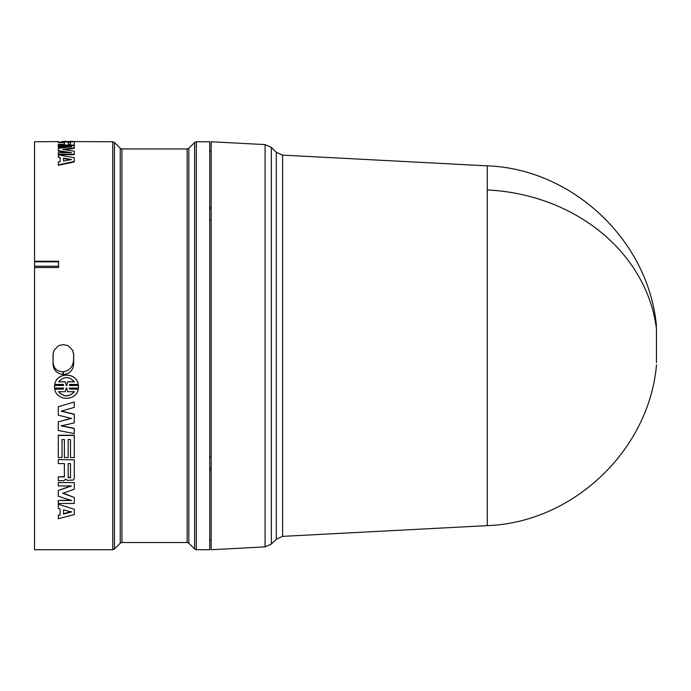 <?xml version="1.0" encoding="UTF-8"?>
<svg xmlns="http://www.w3.org/2000/svg" width="691" height="691" viewBox="0 0 691 691"><rect width="100%" height="100%" fill="white"/><g stroke="black" fill="none" stroke-linecap="round" stroke-linejoin="round"><path stroke-width="1.04" d="M656.45 364.813L656.45 365.271C648.858 450.61 572.839 522.612 487.267 525.635L487.276 165.849L282.584 155.121L282.584 536.363L276.296 539.161L276.296 152.322L282.584 155.121M656.45 362.654L656.45 328.821A180.17 156.028 180 0 0 487.276 189.947M265.085 144.592L211.17 141.767L211.17 549.716L265.085 546.892L271.364 544.093L271.364 147.39L265.085 144.592L265.085 546.892M196.322 141.767L209.727 141.767L209.727 549.716L196.322 549.716L194.629 549.008L194.629 142.467L196.322 141.767L196.322 549.716M58.277 406.74L74.274 401.998L58.277 406.74L58.277 415.205L71.527 418.426L58.277 421.838L58.277 430.476L74.274 433.594L74.274 428.403L61.154 425.673M61.154 411.033L74.274 414.185L74.274 422.901L61.154 425.863L74.274 428.593M58.277 421.838L71.527 418.254M58.277 476.902L64.393 476.557L64.393 463.609L64.393 476.868L58.277 476.902M58.277 459.567L74.274 459.835L58.277 459.567M74.274 478.302L74.274 459.835M60.1 514.519L60.1 508.939L60.1 514.916L58.277 515.382L60.1 514.519M58.277 504.249L74.274 509.276L58.277 504.249M70.499 457.287L70.499 439.545L70.499 457.546L74.274 457.546L74.274 435.235L58.277 435.235L58.277 457.546L62.043 457.546L62.043 439.545L62.043 457.287M64.393 457.287L64.393 439.545L64.393 457.546L68.159 457.546L68.159 439.545L68.159 457.287M58.277 490.541L58.277 496.242L71.527 500.509L58.277 500.509L58.277 503.463L74.274 503.463L74.274 497.477L62.846 493.331L74.274 489.245L74.274 482.577L58.277 482.577L58.277 485.946L71.527 485.946L58.277 490.541L70.594 485.946M58.277 482.577L74.274 482.577M62.846 492.985L74.274 497.477M58.277 500.509L70.387 500.146M54.744 389.137C56.576 401.316 76.442 401.307 78.256 389.137L69.618 389.137L69.437 388.074L78.428 388.074L78.428 385.492L69.437 385.492L69.618 384.421L78.256 384.421C76.451 372.078 56.558 372.095 54.744 384.421L63.382 384.421L63.563 385.492L54.58 385.492L54.58 388.074L63.572 388.074L63.382 389.137L54.744 389.137L63.382 389.033L63.572 387.971M54.503 386.787L54.58 385.397L63.555 385.397M54.744 384.421L54.744 384.334C56.584 372.017 76.451 372.034 78.256 384.334L78.256 384.421M69.446 385.397L78.428 385.397L78.498 386.787M69.437 387.971L69.618 389.033L78.256 389.137M68.288 345.742L72.788 350.501L73.678 354.647L73.669 363.777C73.263 370.108 69.929 373.676 63.658 374.479L63.036 374.479C56.792 373.684 53.449 370.117 53.034 363.777L53.026 354.647L53.915 350.501L58.415 345.742L63.114 344.559L68.288 345.742M58.277 141.595L34.55 141.767L34.55 261.258L58.562 261.258L58.562 267.512L34.55 267.512L34.55 549.716L112.745 549.716L114.447 549.008L114.447 142.467L112.745 141.767L112.745 549.716M209.727 207.628L211.17 207.62M211.17 208.699L209.727 208.708M211.17 219.876L209.727 219.868M209.727 456.967L211.17 456.958M209.727 468.178L211.17 468.187M211.17 470.226L209.727 470.217M67.416 147.235L58.277 147.235L58.277 146.768L71.527 146.768L58.277 148.34L58.277 151.104L68.651 152.659M58.277 150.647L71.527 152.659L58.277 152.659L58.277 154.214L74.274 154.214L74.274 151.199L62.846 149.411L74.274 147.865L74.274 148.332L64.427 149.653M74.274 154.214L74.274 154.663L58.277 154.663L58.277 154.214M60.1 161.729L60.1 157.928L58.277 157.168L60.1 157.488L60.1 161.729L58.277 162.083L58.277 165.313L74.274 161.919L74.274 157.703L58.277 154.862L58.277 157.168M74.274 145.214L74.274 144.747L73.16 145.576L63.987 145.723L58.277 145.723L58.277 145.248L63.987 145.248L63.987 145.723M64.393 142.605L58.277 142.605L58.277 142.13L64.393 142.13L64.393 144.324L58.277 144.402L58.277 145.248M74.274 142.242L74.274 144.73L74.274 141.767L58.277 142.13M74.274 147.865L74.274 145.758L58.277 145.758L58.277 146.768M68.159 141.508L70.499 141.508M70.499 141.595L74.274 141.595L70.499 141.284L70.499 141.767M74.274 141.595L112.745 141.767M62.043 141.508L64.393 141.508M64.393 141.595L68.159 141.595L64.393 141.284L64.393 141.767M58.277 164.89L74.274 161.487M63.987 145.248L65.567 144.86L65.567 145.335M65.567 144.86L65.61 145.335M65.61 144.86L67.182 145.62M67.182 145.153L73.16 145.101L73.16 145.576M73.16 145.101L74.274 144.747M68.159 439.545L70.499 439.545M74.274 435.451L58.277 435.451M62.043 439.545L64.393 439.545M58.277 504.629L58.277 508.446L60.1 508.939M58.277 515.382L58.277 518.751L74.274 514.605L74.274 509.276M58.277 477.213L58.277 480.694L63.987 480.694L65.567 479.148L67.182 480.305L73.16 480.107L74.274 478.613M58.277 459.835L58.277 463.609L64.393 463.609M74.274 402.127L74.274 407.396L61.154 411.18L74.274 414.341M58.562 267.512L58.562 261.258M34.55 261.258L34.55 261.829L58.545 261.829M34.55 267.512L34.55 261.829M53.026 354.647L53.561 351.477M53.034 363.777L53.095 354.492M63.036 374.479L63.14 371.818C56.912 371.637 53.57 368.363 53.095 362.015M63.14 371.818L63.658 374.479M73.669 363.777L73.54 360.063C73.116 366.524 69.791 370.428 63.563 371.784M73.54 360.063L73.678 354.647M72.71 350.328L73.54 354.328M58.545 266.225L34.55 266.225M63.529 158.092L71.527 159.543L63.529 161.063L63.529 158.092M70.499 142.13L70.499 144.514L68.159 144.514L68.159 142.13L70.499 142.13M74.412 381.838L67.683 381.838L66.794 385.492L66.215 385.492L65.317 381.838L58.597 381.838C63.857 376.189 69.135 376.189 74.412 381.838M66.794 388.074L67.683 391.711L74.412 391.711C69.143 397.273 63.874 397.273 58.597 391.711L65.317 391.711L66.215 388.074L66.794 388.074M63.529 509.863L71.527 511.979L63.529 514.052L63.529 509.863L63.529 513.655L71.527 511.59M70.499 463.609L70.499 477.697L68.159 477.697L68.159 463.609L70.499 463.609L70.499 477.386L68.159 477.386L68.159 463.609M63.529 161.063L63.529 158.533L70.352 159.768M68.159 144.514L68.159 142.605L70.499 142.605L70.499 144.514M66.794 385.492L67.683 381.838M67.683 381.752L74.352 381.752M65.317 381.838L58.649 381.752M65.317 381.752L66.215 385.492M66.794 385.397L66.215 385.397M74.412 391.598C69.143 397.152 63.874 397.152 58.597 391.598M188.833 345.742L188.833 543.221L187.14 542.513L187.14 148.962L188.833 148.263L188.833 345.742M187.14 148.962L121.936 148.962L121.936 542.513L120.234 543.221L120.234 148.263L114.447 142.467M65.032 145.119L65.032 145.594M487.276 525.635L282.584 536.363M276.296 539.161L271.364 544.093M188.833 543.221L194.629 549.008M121.936 542.513L187.14 542.513M120.234 543.221L114.447 549.008M487.267 165.849C572.839 168.863 648.858 240.874 656.45 326.204M276.296 152.322L271.364 147.39M211.17 151.364L209.727 151.364M211.17 540.112L209.727 540.112M188.833 148.263L194.629 142.467M121.936 148.962L120.234 148.263"/></g></svg>
